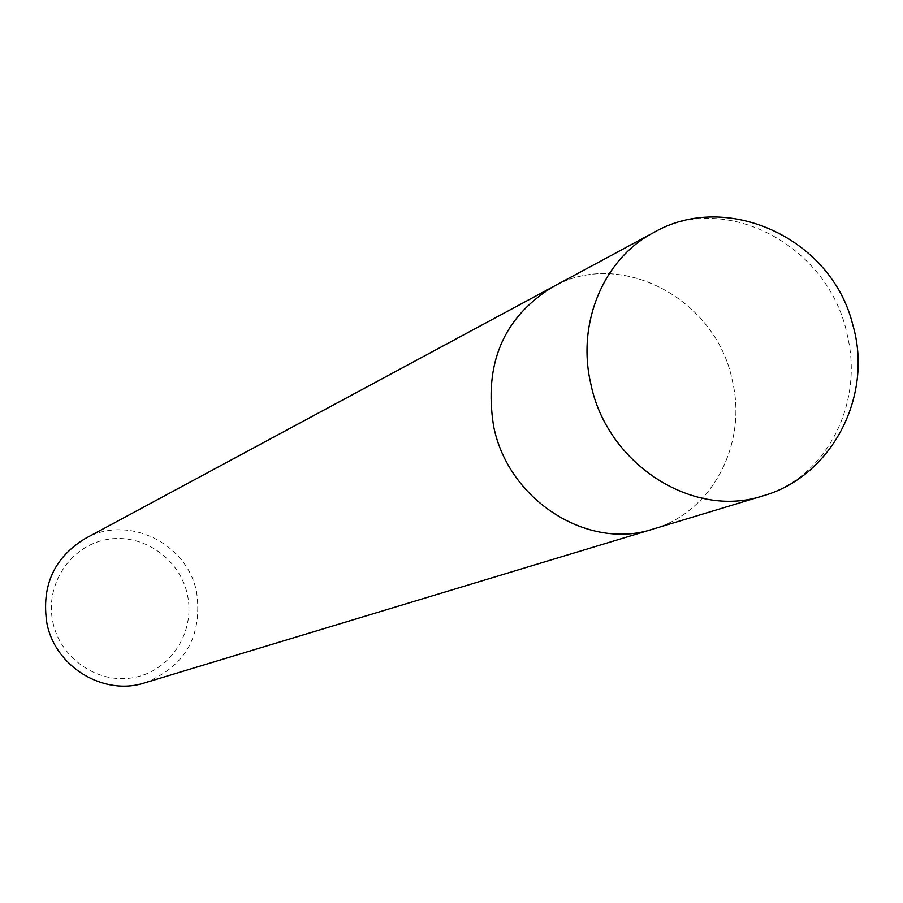 <?xml version="1.0" encoding="UTF-8"?>
<svg xmlns="http://www.w3.org/2000/svg" width="903" height="903" viewBox="0 0 903 903"><rect width="100%" height="100%" fill="white"/><g stroke="black" fill="none" stroke-linecap="round" stroke-linejoin="round"><path stroke-width="0.68" stroke-dasharray="4.51 3.39" d="M653.05 529.09C711.925 512.385 747.684 444.152 732.367 380.818C716.519 299.299 621.174 248.088 553.167 286.68M144.875 682.803C185.104 666.561 202.385 636.525 196.719 592.695C187.779 543.369 127.82 513.965 84.995 538.673M653.783 528.865C712.264 511.82 747.605 443.87 732.367 380.818C716.474 298.983 620.496 247.817 552.489 287.052M52.848 622.02C60.377 659.213 99.251 685.117 135.19 677.284C171.254 669.992 195.499 631.378 187.452 594.93C179.945 558.37 142.053 532.454 106.102 539.655C70.028 546.315 44.789 584.93 52.848 622.02M762.866 495.871C826.098 477.924 864.092 404.059 847.319 335.352C829.834 246.598 726.554 190.533 653.524 232.669"/><path stroke-width="1.35" d="M553.167 286.68L552.489 287.041C503.321 317.563 483.692 363.92 493.602 426.114C508.096 500.149 587.909 550.898 653.05 529.09L653.783 528.865M653.05 529.09C587.909 550.898 508.096 500.149 493.602 426.114C483.703 363.92 503.321 317.563 552.489 287.052L84.995 538.673C54.056 557.761 41.335 585.821 46.832 622.856C54.981 666.865 103.8 696.427 144.875 682.803L762.866 495.871C830.76 477.1 874.127 396.789 852.658 324.324C831.132 237.342 725.583 190.522 653.524 232.669L653.512 232.669C603.904 258.439 576.588 322.755 590.709 383.357C606.669 463.882 692.94 519.338 762.866 495.871M552.489 287.052L653.512 232.669"/></g></svg>
